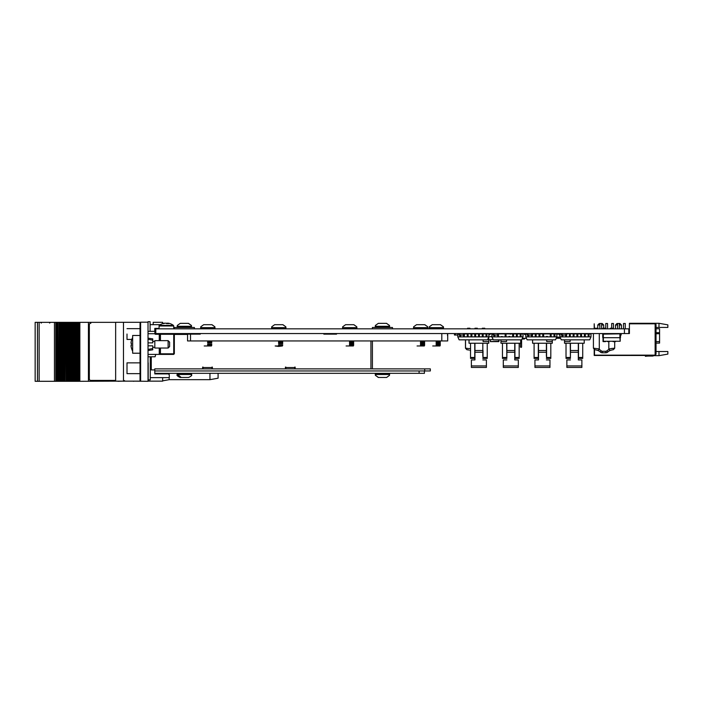 <?xml version="1.0" encoding="UTF-8"?>
<svg xmlns="http://www.w3.org/2000/svg" width="703" height="703" viewBox="0 0 703 703"><rect width="100%" height="100%" fill="white"/><g stroke="black" fill="none" stroke-linecap="round" stroke-linejoin="round"><path stroke-width="1.05" d="M624.422 333.556L155.794 333.556L155.794 328.828L624.422 328.828L624.422 333.556L629.413 333.556L629.413 323.802L654.546 323.802L629.712 323.802M624.422 328.828L628.825 328.828L628.825 333.556M656.022 328.758L659.572 328.758L659.572 343.099L656.022 343.099M605.766 328.828L605.766 323.503L607.541 323.503L607.541 328.828M599.852 328.828L599.852 323.503L602.216 323.503L603.692 324.979L601.627 324.979M617.594 328.828L617.594 323.503L619.958 323.503L621.434 324.979L619.361 324.979M617.594 324.979L615.52 324.979L615.52 328.828M599.852 324.979L597.778 324.979L597.778 328.231M667.85 351.526L667.85 354.101L658.983 355.665L658.983 351.526L667.85 351.526M658.983 323.292L667.85 324.856L667.85 327.431L658.983 327.431L658.983 323.292L629.413 323.292L629.413 323.802M656.022 324.391L655.134 323.503L655.134 355.138L656.022 354.25L656.022 324.391M654.546 323.503L655.134 323.503M594.202 349.532L594.202 355.463L654.546 355.463L594.501 355.164L594.527 349.655L594.501 355.164L655.134 355.138M658.983 327.431L656.022 327.431M658.983 351.526L656.022 351.526M658.983 355.665L653.614 355.665M653.219 355.463A1.476 1.476 0 0 1 652.331 355.753A1.476 1.476 0 0 0 653.219 355.463A1.476 1.476 0 0 1 652.331 355.753A1.476 1.476 0 0 0 653.219 355.463A1.476 1.476 0 0 1 652.331 355.753A1.476 1.476 0 0 0 653.219 355.463A1.476 1.476 0 0 1 652.331 355.753A1.476 1.476 0 0 0 653.219 355.463A1.476 1.476 0 0 1 652.331 355.753A1.476 1.476 0 0 0 653.219 355.463A1.476 1.476 0 0 1 652.331 355.753A1.476 1.476 0 0 0 652.832 355.665L652.674 355.463M623.499 328.828L623.499 323.503L625.275 323.503L625.275 328.828M611.68 323.503L611.68 328.828L611.68 323.503L613.455 323.503L613.455 328.828M616.241 355.481L621.575 355.481L616.118 355.463M611.733 355.481L605.476 355.481L611.733 355.463M605.476 355.481L606.162 355.481L605.476 355.463M594.202 328.828L594.202 323.802L594.501 328.828M652.331 355.753L649.221 355.753A31.046 31.046 0 0 0 645.328 355.999L645.38 356.307A31.046 31.046 0 0 1 649.37 356.052L652.621 356.052A1.476 1.476 0 0 0 653.808 355.463M649.37 356.052L652.621 356.052L649.37 356.052A31.046 31.046 0 0 0 645.38 356.307A31.046 31.046 0 0 1 649.37 356.052A31.046 31.046 0 0 0 645.38 356.307A31.046 31.046 0 0 1 649.37 356.052A31.046 31.046 0 0 0 645.38 356.307A31.046 31.046 0 0 1 649.37 356.052A31.046 31.046 0 0 0 645.38 356.307A31.046 31.046 0 0 1 649.37 356.052A31.046 31.046 0 0 0 645.38 356.307A31.046 31.046 0 0 1 649.37 356.052A31.046 31.046 0 0 0 645.38 356.307A31.046 31.046 0 0 1 649.37 356.052A31.046 31.046 0 0 0 645.38 356.307A31.046 31.046 0 0 1 649.37 356.052A31.046 31.046 0 0 0 645.38 356.307A31.046 31.046 0 0 1 649.37 356.052A31.046 31.046 0 0 0 645.38 356.307A31.046 31.046 0 0 1 649.37 356.052A31.046 31.046 0 0 0 645.38 356.307A31.046 31.046 0 0 1 649.37 356.052A31.046 31.046 0 0 0 645.38 356.307M617.884 355.481L617.014 355.481L617.884 355.481M519.165 357.476L514.939 357.476L514.754 358.407L519.165 358.407L519.165 343.24L520.668 343.24L520.668 339.83M514.939 357.476L514.939 343.24L506.678 343.24L506.678 345.155M506.678 357.476L502.452 357.476L502.452 358.407L506.863 358.407L506.678 343.24L500.949 343.24L500.949 339.83M502.452 357.476L502.452 343.24M506.582 339.83L506.582 341.517L500.949 341.517M514.939 343.24L519.165 343.24M507.9 333.916A3.076 3.076 0 0 0 506.45 333.556M500.369 333.916L499.745 333.916M503.295 359.936L506.863 359.936L503.295 359.936L503.295 367.441L518.322 367.441L503.295 367.441M503.295 365.938L518.322 365.938L518.322 367.441M514.754 343.24L514.754 352.247L506.863 352.247L506.863 343.24M514.754 352.247L514.754 359.936L518.322 359.936L514.754 359.936L514.754 356.307M506.863 352.247L506.863 356.307M518.322 365.938L518.322 359.936M504.192 333.556L504.947 333.556M515.167 333.556A3.076 3.076 0 0 0 513.717 333.916M488.743 337.106L488.743 343.24L469.024 343.24L469.024 339.83M487.241 343.24L487.241 358.407L482.829 358.407L483.014 357.476L487.241 357.476M483.014 350.639L483.014 357.476M483.11 339.83L483.11 341.517L488.743 341.517M470.527 343.24L470.527 357.476L474.753 357.476L474.753 343.24M470.527 357.476L470.527 358.407L474.753 358.407L474.753 357.476M487.241 351.14L487.241 349.936L487.241 351.14M488.849 334.76L490 334.364L489.323 334.76L489.323 333.556M482.829 343.24L482.829 352.247L474.938 352.247L474.938 359.936L471.379 359.936L474.938 359.936L474.938 356.307M482.829 352.247L482.829 356.307M471.379 359.936L471.379 367.441L486.397 367.441L471.379 367.441M471.379 365.938L486.397 365.938L486.397 367.441M474.938 352.247L474.938 343.24M486.397 365.938L486.397 359.936L482.829 359.936L486.397 359.936M481.792 333.916A3.076 3.076 0 0 1 483.242 333.556M475.975 333.916A3.076 3.076 0 0 0 474.525 333.556M560.581 338.284L556.451 338.284L556.574 337.695M556.451 338.284L557.918 338.284M468.136 333.556L468.136 336.869L475.65 336.869L474.762 336.544L474.762 333.916L475.65 333.916L475.65 336.869L483.154 336.869L482.267 336.544L482.267 333.916L483.154 333.916L483.154 336.869L486.907 336.869L486.019 336.544L486.019 333.916L486.907 333.556L486.907 336.869L488.849 336.869L487.53 339.83L459.121 339.83L457.802 336.869L457.802 333.916L459.085 333.916M486.019 333.916L483.154 333.916M475.65 333.916L479.402 333.916L479.402 336.869L478.515 336.869M471.889 336.544L471.001 336.544L471.001 333.916L471.889 333.916L471.889 336.869M471.001 333.916L467.249 333.556M457.802 336.869L468.136 336.869L467.249 336.544L467.249 333.916L464.411 333.916M463.497 336.869L463.514 335.032M464.384 335.032L464.384 336.869M482.267 336.544L483.154 336.869M491.406 336.544L488.849 336.869L488.849 333.916L486.907 333.556M460.623 335.006L460.623 336.869L459.736 336.544L459.736 335.032M482.267 333.916L479.402 333.916M474.762 333.916L471.889 333.916M479.402 336.544L478.515 336.544L478.515 333.916M520.167 333.916L520.167 336.869L522.997 336.869L522.997 333.916L521.055 333.916L521.055 336.869L517.303 336.869L517.303 333.916L521.055 333.916M491.406 336.869L491.951 336.869L491.951 333.916L489.323 333.916M508.902 336.869L512.663 336.869L512.663 333.916L506.037 333.916L506.037 336.869L509.789 336.869M494.771 335.006L494.771 336.869L506.037 336.869M497.645 336.869L497.645 335.032M498.445 333.916L498.532 336.869M498.532 333.916L506.037 333.916L505.149 333.916L505.149 336.869M508.902 336.429L509.789 336.429M516.415 336.869L516.415 333.916L513.55 333.916L513.55 336.869L517.303 336.869M493.119 333.916L491.951 333.916M522.997 336.869L521.679 339.83L493.269 339.83L491.951 336.869L494.771 336.869M493.884 335.032L493.884 336.869M513.55 333.556L512.663 333.556M512.663 336.869L513.55 336.869M520.167 336.544L521.055 336.544M501.397 336.869L502.285 336.869M505.149 336.544L506.037 336.544M516.415 333.916L517.303 333.916M516.415 336.544L517.303 336.544M493.884 336.544L494.771 336.544M493.093 339.435L488.743 339.83M491.406 336.429L491.951 336.429L491.406 336.429M545.484 333.846L544.271 333.916M559.491 333.846L556.468 333.846M554.254 333.846L553.393 333.846M544.271 333.846L543.366 333.916M560.054 337.106L556.741 337.106M560.317 337.695L556.477 337.695M521.591 339.83L521.591 347.097L520.413 347.097L521.301 347.387M520.413 343.24L520.413 347.097M527.241 333.916L525.8 333.916L525.8 336.869L542.76 336.869L542.76 333.916L543.647 333.916L543.647 336.869L556.846 336.869L556.846 333.916L554.904 333.916L554.904 336.869M527.733 335.032L527.733 336.869L528.621 336.869L528.621 335.006M532.566 333.916L535.247 333.916L535.247 336.869L536.134 336.869L536.134 333.916L539.886 333.916L539.886 336.869M546.512 336.544L547.4 336.544M542.76 336.869L543.647 336.869M543.647 333.916L551.152 333.916L551.152 336.869M532.382 335.032L532.382 336.544L531.494 336.544L531.494 335.006M542.76 333.916L538.999 333.916L538.999 336.869M546.512 336.429L547.4 336.429M554.017 336.869L554.017 333.916L550.264 333.916L550.264 336.869M556.846 336.869L555.528 339.83L527.118 339.83L525.8 336.869M546.512 336.869L547.4 336.869M554.017 333.916L554.904 333.916M554.017 336.544L554.904 336.544M538.999 336.544L539.886 336.544M550.264 336.544L551.152 336.544M527.733 336.544L528.621 336.544M535.247 333.916L536.134 333.916M535.247 336.544L536.134 336.544M562.769 335.006L562.769 336.869L569.395 336.869L569.395 333.916L570.282 333.556L570.282 336.869L588.165 336.869L588.165 333.556M561.372 333.916L559.948 333.916L559.948 336.869L561.882 336.869L561.882 335.032M561.882 336.869L562.769 336.869M577.787 333.916L577.787 336.869L576.899 336.869L576.899 333.916L580.66 333.916L580.66 336.869L581.548 336.869L581.548 333.556L585.3 333.916L585.3 336.869M574.035 333.916L574.035 336.869L573.147 336.869L573.147 333.916L576.899 333.916M589.052 333.556L589.052 336.869L590.995 336.869L589.676 339.83L561.266 339.83L559.948 336.869M585.3 333.916L590.995 333.916L590.995 336.869M589.052 336.544L588.165 336.869L589.052 336.544M573.147 336.869L574.035 336.544M573.147 333.916L570.282 333.556A3.076 3.076 0 0 1 571.46 333.916M570.282 336.544L569.395 336.869L570.282 336.544M569.395 333.556L566.697 333.916M566.53 335.032L566.53 336.544L565.643 336.869L565.643 335.006M565.643 336.869L566.53 336.544M584.413 333.916L584.413 336.869M576.899 336.544L577.787 336.544M580.66 333.916L581.548 333.916M580.66 336.544L581.548 336.544M584.413 336.544L585.3 336.544M552.303 339.83L552.303 343.24L532.593 343.24L532.593 339.83M546.574 350.639L546.574 343.24L546.574 357.476L550.8 357.476L550.8 358.407L546.389 358.407L546.574 357.476M550.809 343.24L550.8 357.476M546.67 339.83L546.67 341.517L552.303 341.517M534.095 343.24L534.095 357.476L538.313 357.476L538.313 343.24M534.095 357.476L534.095 358.407L538.313 358.407L538.313 357.476M550.809 351.14L550.809 349.936L550.809 351.14M549.957 367.441L534.939 367.441L549.957 367.441L534.939 367.441L534.939 365.938L549.957 365.938L549.957 367.441M546.389 343.24L546.389 352.247L538.507 352.247L538.507 359.936L534.939 359.936L538.507 359.936L538.507 356.307M546.389 352.247L546.389 356.307M546.389 359.936L549.957 359.936L546.389 359.936M538.507 352.247L538.507 343.24M534.939 359.936L534.939 365.938M549.957 365.938L549.957 359.936M552.883 333.916L553.507 333.916M546.802 333.556A3.076 3.076 0 0 0 545.352 333.916M539.544 333.916A3.076 3.076 0 0 0 538.094 333.556M582.725 357.476L578.499 357.476L578.314 358.407L582.725 358.407L582.725 343.24L584.228 343.24L584.228 339.83M578.499 357.476L578.499 343.24L570.238 343.24L570.238 345.155M570.238 357.476L566.02 357.476L566.02 358.407L570.432 358.407L570.238 343.24L564.518 343.24L564.518 339.83M566.02 357.476L566.012 343.24M570.151 339.83L570.151 341.517L564.518 341.517M578.499 343.24L582.725 343.24M566.864 359.936L570.432 359.936L566.864 359.936L566.864 367.441L581.882 367.441L566.864 367.441M566.864 365.938L581.882 365.938L581.882 367.441M578.314 343.24L578.314 352.247L570.432 352.247L570.432 343.24M578.314 352.247L578.314 359.936L581.882 359.936L578.314 359.936L578.314 356.307M570.432 352.247L570.432 356.307M581.882 365.938L581.882 359.936M584.808 333.916L585.432 333.916L584.808 333.556M578.727 333.556A3.076 3.076 0 0 0 577.277 333.916M492.293 333.679L493.119 333.679L492.293 333.679M499.086 339.83L498.954 341.271L499.086 339.83M490.325 339.83L490.457 341.535L498.655 341.245L498.787 339.83M490.483 333.916L491.16 333.846M490.457 341.535L498.655 341.245M494.139 341.623L495.105 341.623L494.139 341.623M494.402 341.623L493.875 341.623L494.402 341.623M498.875 341.623L490.272 341.623L498.875 341.623M494.499 341.623L493.726 341.623L494.499 341.623M507.32 333.679L510.712 334.118M609.246 341.623L607.594 341.623L609.237 341.535M603.025 333.846L603.025 341.535L603.025 333.846L603.359 337.695L603.315 334.118L620.204 333.846L620.204 341.245L620.204 333.855L603.06 333.846M603.051 335.12L603.06 334.61L603.051 335.12M603.051 336.711L603.051 335.357L603.051 336.711M603.359 341.271L620.204 341.245L619.914 337.695L603.359 337.695L603.359 341.271L620.169 341.245M620.468 335.12L620.494 337.598L620.468 333.679L619.914 337.695L619.914 334.118M602.752 337.598L602.726 333.679L602.752 337.598M613.051 341.623L615.459 341.623L613.051 341.623M605.529 341.623L603.148 341.623L605.529 341.623M620.468 335.357L620.204 336.711M524.359 339.022L522.039 339.022L524.359 339.022M524.649 338.732L524.359 338.284M522.171 338.732L524.359 338.732M524.359 334.443L525.8 334.443L524.359 334.443L524.359 333.556M526.433 338.284L522.364 338.284M621.144 333.556L621.144 335.032L620.494 335.032M455.351 333.556L455.351 335.032L454.463 335.032L457.802 335.006M454.463 335.032L454.463 333.556M470.527 348.767L466.23 348.257A1.476 1.16 96.1 0 0 467.231 349.725L468.804 350.024M470.527 350.7A9.473 9.473 0 0 0 469.929 350.419A9.473 9.473 0 0 1 470.527 350.7M482.32 328.828L482.32 328.231L484.754 328.231L484.754 328.828M468.787 328.231C472.724 328.231 464.85 328.231 468.787 328.231M476.177 328.231C480.114 328.231 472.24 328.231 476.177 328.231M467.17 349.725L468.734 350.024M470.527 350.735A9.473 9.473 0 0 0 469.868 350.419A9.473 9.473 0 0 1 470.527 350.735M468.725 328.231C472.653 328.231 464.788 328.231 468.725 328.231M476.116 328.231C480.044 328.231 472.179 328.231 476.116 328.231M599.299 348.943L599.193 349.444A10.949 10.949 0 0 1 601.355 350.92A1.476 1.476 0 0 0 602.33 351.289L605.793 351.289A1.476 1.476 0 0 0 606.768 350.92A10.949 10.949 0 0 1 608.93 349.444L610.309 350.419A9.473 9.473 0 0 0 607.744 352.036A2.953 2.953 0 0 1 605.793 352.774L602.33 352.774A2.953 2.953 0 0 1 600.371 352.036A9.473 9.473 0 0 0 597.814 350.419L595.116 349.725A1.476 1.16 96.1 0 1 594.114 348.257L599.299 348.943L599.299 333.556M608.824 341.623L608.824 348.943L614.009 348.257A1.476 1.16 83.9 0 1 612.998 349.725L610.309 350.419A9.473 9.473 0 0 0 607.744 352.036L606.768 350.92M614.009 348.257L611.408 348.503M596.68 350.024L597.814 350.419L599.193 349.444M595.485 328.828L595.485 328.231L597.849 328.231L597.849 328.828M604.062 328.231C607.998 328.231 600.125 328.231 604.062 328.231M611.452 328.231C615.389 328.231 607.515 328.231 611.452 328.231M559.509 335.032L559.509 333.556L559.948 335.032M464.411 333.556L464.411 335.032L463.523 335.032L463.523 333.556L463.523 335.032L459.085 335.032L459.085 333.556M459.973 333.556L459.973 335.032M494.007 333.556L494.007 335.032L493.119 335.032L493.119 333.556L493.119 335.032M498.445 333.556L498.445 335.032L497.557 335.032L497.557 333.556L497.557 335.032L494.007 335.006M528.129 333.556L528.129 335.006L528.129 333.556L528.129 335.006L527.241 335.032L532.558 335.032L532.558 333.556L532.566 335.032M527.241 335.032L527.241 333.556M531.679 335.006L531.679 333.556M561.372 335.032L561.372 333.556L561.372 335.032L562.259 335.032L561.381 335.032M566.697 333.556L566.697 335.032L565.81 335.032L565.81 333.556L565.81 335.032L562.268 335.006L562.259 333.556L562.259 335.006L562.268 333.556M155.794 331.341L154.792 331.341L154.792 328.969L155.794 328.969M155.794 333.407L154.792 333.407L155.794 333.407M154.792 328.38L158.957 328.38L154.792 328.38L154.792 331.341M160.363 324.654L150.091 324.654M169.282 333.556L169.282 334.294L168.544 333.556M127.006 334.039L127.006 339.435L127.006 334.039M154.792 373.319L154.792 368.882L430.333 368.882L430.333 370.956L154.792 370.956L154.792 373.319L424.419 373.319L424.419 370.956M154.792 373.908L168.395 373.908L169.282 374.796L168.395 373.908L169.282 374.796L169.282 377.634L169.282 374.796L169.282 377.634L169.282 374.796L168.395 373.908L169.282 374.796L168.395 373.908L169.282 374.796L169.282 377.634L169.282 374.796L169.282 377.634L169.282 374.796L168.395 373.908L169.282 374.796L168.395 373.908L169.282 374.796L169.282 377.634L169.282 374.796L169.282 377.634L169.282 374.796L168.395 373.908L169.282 374.796L168.395 373.908L169.282 374.796L169.282 377.634L169.282 374.796L169.282 377.634L169.282 374.796L168.395 373.908L169.282 374.796L168.395 373.908L169.282 374.796L169.282 377.634L169.282 374.796L169.282 377.634L169.282 374.796L168.395 373.908L169.282 374.796L168.395 373.908L169.282 374.796L169.282 377.634L169.282 374.796L169.282 377.634L169.282 374.796L168.395 373.908L169.282 374.796L168.395 373.908L169.282 374.796L169.282 377.634L169.282 374.796L169.282 377.634L169.282 374.796L168.395 373.908L169.282 374.796L168.395 373.908L169.282 374.796L169.282 377.634L169.282 374.796L169.282 377.634L169.282 374.796L168.395 373.908L169.282 374.796L168.395 373.908L169.282 374.796L169.282 377.634L169.282 374.796L169.282 377.634L169.282 374.796L168.395 373.908L169.282 374.796L168.395 373.908L169.282 374.796L169.282 377.634L169.282 374.796L169.282 377.634L150.257 377.634M150.257 358.864L151.277 358.864M169.282 377.634L169.282 374.796L168.395 373.908M127.006 373.644L140.038 373.644L127.006 373.644L140.038 373.644L127.006 373.644L140.038 373.644L127.006 373.644L140.038 373.644L127.006 373.644L140.038 373.644L127.006 373.644L127.006 362.853L140.038 362.853L140.038 357.678L140.038 379.523L140.038 348.767M323.846 333.556L323.846 334.145L336.552 334.145L323.846 334.145L336.552 334.145L323.846 334.145L336.552 334.145L336.552 333.556M190.513 334.145L190.513 340.946L187.552 340.946L187.552 334.145L200.267 334.145L200.267 333.556M190.513 340.946L447.714 340.946L447.714 333.556M323.846 334.145L336.552 334.145M447.53 333.556L447.53 335.621M211.946 368.882L211.946 367.555L203.07 367.555L203.07 368.882M203.07 367.555L202.631 367.107L202.631 368.882M294.724 368.882L294.724 367.555L285.857 367.555L285.857 368.882M212.385 368.882L212.385 367.107L211.946 367.555M285.857 367.555L285.409 367.107L285.409 368.882M295.163 368.882L295.163 367.107L294.724 367.555M187.552 334.443L174.335 334.443M151.277 356.764L151.277 369.919L154.792 369.919M372.414 340.946L372.414 368.882M294.724 367.107L295.163 367.107M285.409 367.107L285.857 367.107M211.946 367.107L212.385 367.107M202.631 367.107L203.07 367.107M194.415 328.828L194.415 327.493L174.309 327.493L174.309 328.828L174.309 327.493M372.388 328.828L372.388 327.493L392.494 327.493L392.494 328.828M140.626 322.176L140.635 381.298L140.626 322.176L148.025 322.176L148.025 321.702L148.025 381.298L133.851 381.149M132.647 335.48L132.647 353.214L132.647 335.48L140.038 335.48L140.038 323.327L140.038 328.644L140.038 323.327L140.038 328.644L140.038 323.327L140.038 328.644L140.038 323.327L140.038 328.644L140.038 323.327L140.038 328.644L140.038 323.327L140.038 328.644L140.038 323.327L140.038 328.644L140.038 323.327L140.038 328.644L140.038 323.327L140.038 328.644L140.038 323.327L140.038 328.644L140.038 323.942L140.626 323.327L140.626 323.942M140.038 339.918L140.038 323.942M140.038 379.523L140.038 380.411L140.038 379.523L140.635 379.523M140.038 335.48L140.038 362.853L127.006 362.853M123.482 381.149L123.482 322.317L115.652 322.317L115.652 381.149L140.626 381.149M123.482 322.317L140.626 322.317M153.192 322.317L153.192 324.654L153.192 322.317L162.657 322.317L162.657 323.626A11.679 3.805 -118.2 0 1 163.448 323.626A11.775 10.967 -90 0 1 165.258 323.187L165.917 323.187A11.775 4.28 90 0 1 166.62 323.626A11.679 9.737 143.9 0 1 168.658 323.626A11.775 4.28 -90 0 0 167.955 323.187L167.938 323.582M148.465 381.149L148.465 379.884L148.465 381.149L162.657 381.149L162.657 377.634M162.657 373.319L162.657 373.908M176.26 333.556L176.26 334.443M209.96 373.319L209.96 379.673L218.088 378.196L218.088 373.319M169.159 374.673L169.159 373.319M209.96 379.673L169.159 379.673L169.159 377.634M77.066 322.352L76.812 381.298L76.803 322.352L74.448 322.352L74.448 381.298L74.439 322.352L73.226 322.352L73.226 381.298L73.253 322.352L72.093 322.352L72.093 381.298L72.084 322.352L70.862 322.352L70.862 381.298L70.889 322.352L69.729 322.352L69.729 381.298L69.72 322.352L68.507 322.352L68.507 381.298L67.374 381.298L67.365 322.352L67.374 381.298L66.636 381.298L66.636 322.352L68.534 322.352L68.534 381.298L73.692 381.298L73.692 322.352L73.718 381.298L75.581 381.298L75.581 322.352L75.581 381.298L77.945 381.298L77.945 322.352L77.066 322.352L77.066 381.298M117.928 381.149L77.945 381.298M78.428 381.298L78.428 322.352L77.945 322.352M78.428 322.352L79.158 322.352L79.158 381.298M79.298 381.298L79.158 322.352M79.298 322.352L88.437 322.352L88.437 381.298M88.49 381.298L88.437 322.352M115.652 322.352L88.49 322.352M117.928 381.298L122.849 381.149M35.15 322.352L35.15 381.298L35.15 322.352L37.461 322.352L37.461 381.298L56.706 381.298L56.706 322.352L54.456 322.352L54.456 381.298M35.15 381.298L37.452 381.298L37.452 322.352L39.14 322.352L39.14 381.298M39.14 322.352L54.456 322.352M65.01 381.298L65.274 322.352L65.01 381.298L64.281 381.298L64.272 322.352L64.254 381.298L62.655 381.298L62.646 322.352L62.655 381.298L61.899 381.298L61.917 322.352L61.899 381.298L60.291 381.298L60.282 322.352L60.291 381.298L59.535 381.298L59.562 322.352L59.535 381.298L56.706 381.298M57.198 381.298L57.198 322.352L56.706 322.352M57.198 322.352L57.927 322.352L57.927 381.298M58.191 381.298L57.927 322.352M60.555 381.298L60.555 322.352L59.096 322.352L59.096 381.298L59.07 322.352L58.191 322.352M61.425 381.298L61.425 322.352L60.555 322.352M61.917 381.298L61.917 322.352L61.425 322.352M61.917 322.352L63.788 322.352L63.788 381.298L63.815 322.352L65.001 322.352L65.001 381.298M65.274 381.298L66.144 381.298L66.144 322.352L65.274 322.352M66.144 381.298L66.636 381.298L66.636 322.352L66.144 322.352M68.973 322.352L68.973 381.298L68.999 322.352M71.337 322.352L71.337 381.298L71.355 322.352M76.056 322.352L76.056 381.298L76.056 322.352M64.272 381.298L64.281 322.352M132.753 381.149L133.851 381.298M126.18 381.149L132.349 381.149M115.573 380.411L115.617 380.411A1.476 1.476 -90 0 0 115.652 380.411A1.476 1.476 -90 0 1 115.573 380.411L90.801 380.411A1.476 1.476 -90 0 1 89.334 378.935L89.334 324.716A1.476 1.476 -90 0 1 90.801 323.239L90.845 323.239M173.746 333.705L155.706 333.705L173.746 333.705M166.057 333.705C173.562 333.705 173.562 333.705 166.057 333.705C158.553 333.705 158.553 333.705 166.057 333.705M148.025 331.341L155.117 331.341L154.686 333.705A1.186 1.186 90 0 0 155.706 334.294L155.706 333.705M159.256 340.647L159.256 334.294L159.845 334.294A0.589 0.589 90 0 0 159.256 333.705L159.256 334.294L155.706 334.294M148.025 354.4L159.256 354.4L159.845 353.802L159.256 353.802M159.256 348.038L159.256 354.4L159.845 353.802L159.256 354.4L160.442 354.4L160.442 353.802L173.746 353.802L173.746 354.4L160.442 354.4M173.746 334.294L174.335 334.294L174.335 353.802L173.746 353.802L173.746 334.294L159.845 334.294L159.845 340.647M159.845 348.038L159.845 353.802L160.442 353.802L160.442 348.038M155.706 354.4L155.117 356.764L148.025 356.764M148.025 338.134L152.753 338.872L152.753 340.182L148.025 339.25M148.025 349.444L152.753 348.512L152.753 349.813L148.025 350.551M152.753 348.512L152.753 345.823L148.025 345.823M148.025 342.871L152.753 342.871L152.753 340.182M130.986 345.586L130.986 345.586A14.201 14.025 90 0 0 132.647 351.157A14.201 14.025 90 0 1 130.986 345.586L130.986 345.586M131.391 343.169L130.986 343.108A14.201 14.025 90 0 1 132.647 337.537L132.647 337.537A14.201 14.025 90 0 0 130.986 343.108L131.391 343.169A14.165 13.99 90 0 0 131.391 345.524A14.165 13.99 90 0 1 131.391 343.169M169.608 342.133L169.608 346.561L168.122 348.038L168.122 340.647L169.608 342.133M154.818 341.386L154.818 348.038L154.818 341.386L152.753 341.386M164.467 323.336L164.458 323.187A11.775 10.967 90 0 0 163.342 323.415A11.775 10.967 90 0 0 162.648 323.626M166.796 323.608L166.787 323.187A11.775 4.28 -90 0 0 166.347 323.415M167.955 323.187L168.245 323.187A11.775 10.967 -90 0 1 169.361 323.415A11.775 10.967 -90 0 1 170.056 323.626M167.955 323.275A11.775 10.967 90 0 0 167.446 323.187L167.419 323.582M167.446 323.187L166.787 323.187M158.957 328.828L159.247 325.401L173.456 325.401A11.828 11.828 0 0 0 169.361 323.415M148.025 321.702L150.091 321.702L150.091 331.341M150.257 356.764L150.257 379.884L148.184 379.884L148.184 373.644M148.184 362.853L148.184 379.884M439.981 345.973L432.74 345.973M429.331 326.754L429.19 327.642L443.531 327.642L443.391 326.754L440.386 324.689L432.231 324.689L429.357 326.754M440.491 324.689L432.336 324.689L440.491 324.689L443.25 326.754M436.15 344.786L440.28 344.786L436.15 344.786M436.15 345.384L440.28 345.384L436.15 345.384M436.15 343.609L440.28 343.609L436.15 343.609M436.15 344.198L440.28 344.198L436.15 344.198M436.15 342.423L440.28 342.423L436.15 342.423M436.15 343.011L440.28 343.011L436.15 343.011M436.15 341.245L440.28 341.245L436.15 341.245M436.15 341.834L440.28 341.834L436.15 341.834M424.313 345.973L417.072 345.973M424.823 324.689L416.668 324.689L424.823 324.689L427.696 326.754L424.717 324.689L416.563 324.689L413.663 326.754L413.522 328.231L414.111 328.828M420.482 344.786L424.612 344.786L420.482 344.786M420.482 345.384L424.612 345.384L420.482 345.384M420.482 343.609L424.612 343.609L420.482 343.609M420.482 344.198L424.612 344.198L420.482 344.198M420.482 342.423L424.612 342.423L420.482 342.423M420.482 343.011L424.612 343.011L420.482 343.011M420.482 341.245L424.612 341.245L420.482 341.245M420.482 341.834L424.612 341.834L420.482 341.834M353.363 345.973L346.113 345.973M353.873 324.689L345.718 324.689L353.873 324.689L356.737 326.754L353.758 324.689L345.604 324.689L342.739 326.754M349.532 344.786L353.653 344.786L349.532 344.786M349.532 345.384L353.653 345.384L349.532 345.384M349.532 343.609L353.653 343.609L349.532 343.609M349.532 344.198L353.653 344.198L349.532 344.198M349.532 342.423L353.653 342.423L349.532 342.423M349.532 343.011L353.653 343.011L349.532 343.011M349.532 341.245L353.653 341.245L349.532 341.245M349.532 341.834L353.653 341.834L349.532 341.834M278.634 346.412L275.163 345.973L282.404 345.973L278.634 346.412M282.914 324.689L274.759 324.689L282.914 324.689L285.787 326.754L282.808 324.689L274.653 324.689L271.78 326.754M278.573 344.786L282.703 344.786L278.573 344.786M278.573 345.384L282.703 345.384L278.573 345.384M278.573 343.609L282.703 343.609L278.573 343.609M278.573 342.423L282.703 342.423L278.573 342.423M278.573 343.011L282.703 343.011L278.573 343.011M278.573 341.245L282.703 341.245L278.573 341.245M278.573 341.834L282.703 341.834L278.573 341.834M211.454 345.973L204.204 345.973M211.963 324.689L203.808 324.689L211.963 324.689L214.828 326.754L211.849 324.689L203.694 324.689L200.83 326.754M207.622 344.786L211.744 344.786L207.622 344.786M207.622 345.384L211.744 345.384L207.622 345.384M207.622 344.198L211.744 344.198L207.622 344.198M207.622 342.423L211.744 342.423L207.622 342.423M207.622 343.011L211.744 343.011L207.622 343.011M207.622 341.245L211.744 341.245L207.622 341.245M207.622 341.834L211.744 341.834L207.622 341.834M188.492 323.354L180.337 323.354L188.492 323.354L191.365 325.427L188.386 323.354L180.223 323.354L177.323 325.427L180.223 323.354M177.323 325.427L177.191 326.904L177.78 327.493L177.191 326.904L191.532 326.904L190.935 327.493L191.532 326.315L177.191 326.315L177.323 325.427M375.411 325.427L375.27 326.315L389.611 326.315L389.471 325.427L386.465 323.354L378.311 323.354L375.437 325.427M389.33 325.427L386.571 323.354L378.416 323.354M180.188 377.458L188.316 377.458M184.801 377.458L188.527 377.458M191.392 375.384L191.532 373.908L190.935 373.319L191.532 373.908L177.191 373.908L177.78 373.319L177.191 374.497L191.532 374.497C192.279 375.217 191.295 376.21 188.571 377.458L188.448 377.458M389.611 374.497L375.27 374.497L375.411 375.384L378.486 377.458L386.606 377.458L389.471 375.384L389.611 373.908L389.014 373.319M375.63 375.384L378.267 377.458L386.395 377.458M177.191 374.497C176.435 375.217 177.42 376.21 180.144 377.458L177.736 375.384L178.711 375.384L181.242 377.458L188.571 377.458M180.267 377.458L187.473 377.458M177.736 375.384L178.711 375.384M656.022 332.686L659.572 332.686M659.572 333.732L656.022 333.732M656.022 341.623L659.572 341.623M514.754 350.516L506.863 350.516M482.829 350.516L474.938 350.516M463.497 336.544L464.384 336.544M497.645 336.544L498.532 336.544M501.397 336.544L502.285 336.544M512.663 336.544L513.55 336.544M556.609 337.396L560.186 337.396M559.491 334.145L556.846 334.145M542.76 336.544L543.647 336.544M561.882 336.544L562.769 336.544M546.389 350.516L538.507 350.516M578.314 350.516L570.432 350.516M601.355 350.92L600.371 352.036A9.473 9.473 0 0 0 597.814 350.419M605.793 351.289L605.793 352.774M602.33 351.289L602.33 352.774M424.717 368.882L424.717 370.956M430.333 368.882L430.333 370.956L430.333 368.882M419.102 370.956L419.102 373.319M441.809 333.556L441.809 340.946M370.938 368.882L370.938 340.946M79.852 381.298L79.852 322.352M55.783 381.298L55.783 322.352M55.915 381.298L55.915 322.352M61.46 381.298L61.46 322.352M62.91 381.298L62.91 322.352M66.179 381.298L66.179 322.352M67.629 381.298L67.629 322.352M69.984 381.298L69.984 322.352M72.347 381.298L72.347 322.352M74.703 381.298L74.703 322.352M160.442 334.294L160.442 340.647M154.686 333.705L148.025 333.705M158.957 325.972L173.746 325.972L173.456 325.401M443.531 327.642L443.531 328.231L429.19 328.231L429.788 328.828M427.723 326.754L427.863 327.642L413.522 327.642L413.663 326.754M427.863 327.642L427.863 328.231L413.522 328.231M356.773 326.754L356.904 327.642L342.572 327.642L342.704 326.754M356.904 327.642L356.904 328.231L342.572 328.231L343.161 328.828M271.613 327.642L271.613 328.231L285.954 328.231L285.813 326.754L285.954 327.642L271.613 327.642L271.753 326.754M200.663 327.642L200.663 328.231L214.995 328.231L214.863 326.754L214.995 327.642L200.663 327.642L200.794 326.754M389.611 326.315L389.611 326.904L375.27 326.904L375.859 327.493M375.27 374.497L375.27 373.908L389.611 373.908M601.627 323.503L601.627 328.828M621.434 324.979L621.434 328.828M616.997 323.503L615.52 324.979M603.692 324.979L603.692 328.828M599.264 323.503L597.778 324.979M619.361 323.503L619.361 328.828M466.906 349.699L465.535 348.222L465.535 339.83M482.381 328.231L482.381 328.828M466.845 349.699L465.474 348.222L465.474 339.83M614.703 341.535L614.703 348.222L613.332 349.699M594.791 349.699L593.42 348.222L593.42 333.556M127.006 339.435L131.795 339.435L127.006 339.435M127.006 328.644L140.038 328.644L127.006 328.644M140.038 323.327L140.635 323.327L140.038 323.327M169.159 379.673L162.657 380.859M124.519 380.56L123.781 381.298M41.328 323.09L40.589 322.352M49.605 323.09L50.344 322.352M159.845 334.294A0.589 0.589 0 0 0 159.256 333.705M132.647 353.214L140.038 353.214M154.818 348.038L168.122 348.038M154.818 340.647L168.122 340.647M152.753 347.3L154.818 347.3M173.746 328.828L173.746 325.972M163.342 323.415A11.828 11.828 0 0 0 159.247 325.401M429.19 327.642L429.19 328.231M443.531 328.231L442.943 328.828M427.863 328.231L427.275 328.828M342.572 327.642L342.572 328.231M356.904 328.231L356.316 328.828M271.613 328.231L272.202 328.828M285.954 328.231L285.365 328.828M200.663 328.231L201.251 328.828M214.995 328.231L214.406 328.828L214.995 328.231M191.532 326.315L191.392 325.427M177.191 326.315L177.191 326.904M375.27 326.315L375.27 326.904M389.611 326.904L389.014 327.493M375.27 373.908L375.859 373.319M191.532 374.497L191.532 373.908"/></g></svg>
